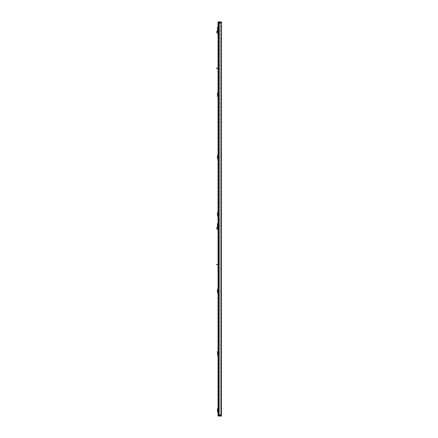 <?xml version="1.0" encoding="UTF-8"?>
<svg xmlns="http://www.w3.org/2000/svg" width="438" height="438" viewBox="0 0 438 438"><rect width="100%" height="100%" fill="white"/><g stroke="black" fill="none" stroke-linecap="round" stroke-linejoin="round"><path stroke-width="0.33" stroke-dasharray="2.19 1.64" d="M219.246 264.415L219.246 264.82L219.246 264.415M219.066 264.415L219.066 264.82L219.066 264.415M218.754 264.415L218.754 264.776L218.759 264.415M218.65 264.415L218.65 264.744L218.655 264.415M218.097 264.415L218.097 264.744L218.102 264.415M218.064 264.415L218.064 264.727L218.069 264.415M219.241 227.65L219.241 228.056L219.241 227.65M219.066 227.65L219.066 228.056L219.066 227.65M218.754 227.65L218.754 227.295L218.754 227.65M218.65 227.65L218.65 227.322L218.65 227.65M218.097 227.65L218.097 227.322L218.097 227.65M218.058 227.65L218.058 227.963L218.058 227.65M219.071 264.415L219.071 264.82L219.071 264.415M219.241 228.882L219.241 228.477L219.241 228.882M219.066 228.882L219.066 228.477L219.066 228.882M218.754 228.882L218.754 228.521L218.754 228.882M218.65 228.882L218.65 228.554L218.65 228.882M218.091 228.882L218.091 228.554L218.091 228.882M218.058 228.882L218.058 228.57L218.058 228.882M218.359 351.539L218.316 355.004L218.359 351.539M218.053 351.495L218.316 355.004L217.527 355.004M217.483 292.661L217.483 289.239M218.359 292.661L218.053 292.704L218.359 292.661L218.316 289.195L218.359 292.661M217.527 289.195L218.316 289.195L218.053 292.704M218.359 411.999L218.053 412.043L218.359 411.999L218.316 408.534L218.359 411.999M218.053 408.534L218.053 412.043M218.359 226.698L219.049 226.698M217.483 223.429L217.483 226.851L218.316 226.895L218.053 223.385L218.359 223.429L217.527 223.385M218.359 223.429L218.359 226.851L218.359 223.429M218.891 414.983L218.891 219.438L219.153 415.662L218.797 415.662L219.049 415.071L218.792 415.684L218.836 415.115L218.797 415.662L218.359 415.662L218.359 414.676L218.359 414.983L218.891 414.676L218.891 415.662L218.891 414.983M218.359 415.115L219.126 414.786L218.359 415.115M218.359 219.438L218.891 219.438L218.891 218.562L218.891 219.438L218.359 219.131L218.359 414.676L218.359 219.438M219.279 22.316L220.938 22.338L220.763 23.214L220.785 22.338L220.725 23.148L220.763 22.338L220.621 23.055L220.489 22.338L220.062 22.316L220.095 23.055L219.964 22.338L219.569 22.338L219.569 23.055L219.164 22.338L220.938 22.338L219.164 22.338L220.938 22.338L220.818 415.662L220.763 414.786L219.334 414.846L220.763 414.786L220.938 415.662L218.863 415.662L218.901 415.115L218.797 415.662L218.792 22.316L218.912 415.662L218.836 415.115L218.797 415.662L218.447 415.662L218.359 22.338L218.359 23.017L218.359 22.338L218.978 22.338L219.049 22.929L218.891 218.562L218.359 218.562L218.891 218.562L218.891 23.323L218.359 23.323L218.359 22.338L218.359 218.869L218.359 22.885L218.359 23.323L218.891 23.323L218.792 22.316L218.836 22.885L218.797 22.338L219.35 22.338L218.797 22.338L219.049 219.044L218.359 219.131L218.359 218.562L218.359 219.131L219.049 219L219.049 22.885L218.447 22.338L218.272 415.662L218.359 414.676L218.891 414.676L218.797 415.662L218.978 415.071L219.153 415.662L218.682 415.662L220.363 415.662L219.279 415.684L219.427 414.852L219.203 415.684L220.861 415.706L219.153 415.662L220.9 415.684L220.626 414.846L220.785 415.662L220.5 415.662L220.823 415.684M218.359 228.357L219.049 228.357M218.359 228.521L219.049 228.516L218.359 228.516M219.049 228.641L218.359 228.833L219.049 228.641M219.049 229.09L218.359 229.096L219.049 229.096M219.049 229.216L218.754 229.222M218.359 228.543L219.049 228.603L218.359 228.543M219.049 227.278L218.359 227.317L219.049 227.278M219.049 227.41L218.359 227.415L219.049 227.415M219.049 227.864L218.359 227.869L219.049 227.869M219.049 227.99L218.754 227.99M218.359 227.317L219.049 227.377L218.359 227.317M218.359 264.207L219.049 264.371L218.359 264.207M218.359 264.07L219.049 264.065L218.359 264.043L218.359 264.793L218.359 264.043L219.049 264.07L218.359 264.054L219.049 264.043L219.049 264.793L219.049 264.043L218.359 264.048M218.359 264.349L219.049 264.399L218.359 264.349M218.359 264.481L219.049 264.464L218.359 264.464M218.359 264.629L219.049 264.486L218.359 264.629M218.359 264.766L219.049 264.771L218.359 264.782M218.359 264.152L219.049 264.152L218.359 264.152M218.359 264.497L219.049 264.497L218.359 264.497M218.359 264.7L219.049 264.694L218.359 264.678M218.359 241.612L219.049 241.612M218.359 280.961L219.049 280.961M218.359 333.696L219.049 333.696M218.359 268.368L219.049 268.368M218.359 265.165L219.049 265.165M218.359 334.747L219.049 334.747M218.359 231.428L219.049 231.428M218.359 286.49L219.049 286.49M218.359 253.098L219.049 253.098M218.359 400.162L219.049 400.162M218.359 265.428L219.049 265.428M218.359 248.855L219.049 248.855L218.359 248.877M218.359 256.214L219.049 256.214M218.359 255.644L219.049 255.644M218.359 284.12L219.049 284.12M218.359 249.852L219.049 249.852M218.359 256.312L219.049 256.312M218.359 253.011L219.049 253.011M218.359 270.919L219.049 270.919M218.359 262.181L219.049 262.181M218.359 251.22L219.049 251.22M218.359 259.11L219.049 259.11M218.359 349.71L219.049 349.71M218.359 265.034L219.049 265.034M218.359 273.016L219.049 273.016M218.359 243.851L219.049 243.851M218.359 240.555L219.049 240.555M218.359 399.461L219.049 399.461M218.359 274.336L219.049 274.336M218.359 260.829L219.049 260.829M218.359 283.594L219.049 283.594M218.359 272.075L219.049 272.075M218.359 277.539L219.049 277.539M218.359 257.67L219.049 257.67M218.359 246.474L219.049 246.474M218.359 220.292L219.049 220.292M218.359 243.67L219.049 243.67M218.359 219.81L219.049 219.81M218.359 237.308L219.049 237.308M218.359 246.868L219.049 246.868M218.359 227.289L219.049 227.284L218.359 227.284M218.359 227.338L219.049 227.338L218.359 227.338M218.359 228.006L219.049 228.001L218.359 228.001M218.359 228.023L219.049 228.023L218.359 228.023M218.359 228.51L219.049 228.51M218.359 229.238L219.049 229.227L218.359 229.233M218.359 229.194L219.049 229.194L218.359 229.194M218.359 252.425L219.049 252.425M218.359 252.403L219.049 252.403M218.359 251.511L219.049 251.768L219.049 251.324L218.359 251.511M218.359 251.981L219.049 251.981M218.359 251.954L219.049 251.954M218.359 264.306L219.049 264.306L218.359 264.306M218.359 264.273L219.049 264.273L218.359 264.273M218.359 264.245L219.049 264.245L218.359 264.245M218.359 264.043L219.049 264.043M218.359 264.53L219.049 264.53L218.359 264.53M218.359 264.563L219.049 264.563L218.359 264.563M218.359 264.59L219.049 264.59L218.359 264.59M218.359 264.787L219.049 264.787M218.359 264.749L219.049 264.749L218.359 264.749M219.049 415.071L219.049 219.044L219.049 415.071M219.049 31.169L219.049 31.914L219.049 31.169L218.359 31.169L219.049 31.169M219.049 32.396L219.049 33.14L219.049 32.242L218.359 32.396M219.049 56.316L218.359 56.316M219.049 55.423L218.359 55.423L218.359 56.097L218.359 55.423M219.049 55.867L218.359 55.867M219.049 50.759L218.359 50.759M219.049 30.583L218.359 30.737L218.359 27.32L218.359 30.583M219.049 41.194L218.359 41.194M219.049 23.696L218.359 23.696M219.049 47.556L218.359 47.556M219.049 24.178L218.359 24.178M219.049 50.365L218.359 50.365M219.049 61.561L218.359 61.561M219.049 81.424L218.359 81.424M219.049 75.96L218.359 75.96M219.049 87.48L218.359 87.48M219.049 64.72L218.359 64.72M219.049 78.221L218.359 78.221M219.049 203.347L218.359 203.347M219.049 44.441L218.359 44.441M219.049 47.737L218.359 47.737M219.049 76.907L218.359 76.907M219.049 68.919L218.359 68.919M219.049 153.596L218.359 153.596M219.049 63.001L218.359 63.001M219.049 55.111L218.359 55.111M219.049 66.067L218.359 66.067M219.049 74.81L218.359 74.81M219.049 56.902L218.359 56.902M219.049 60.198L218.359 60.198M219.049 53.743L218.359 53.743M219.049 88.005L218.359 88.005M219.049 59.53L218.359 59.53M219.049 52.768L218.359 52.768M219.049 60.105L218.359 60.105M219.049 52.741L218.359 52.741M219.049 69.313L218.359 69.313M219.049 204.048L218.359 204.048M219.049 56.989L218.359 56.989M219.049 90.376L218.359 90.376M219.049 35.314L218.359 35.314M219.049 138.638L218.359 138.638M219.049 69.051L218.359 69.051M219.049 72.254L218.359 72.254M219.049 137.581L218.359 137.581M219.049 84.846L218.359 84.846M219.049 45.503L218.359 45.503M219.049 67.934L219.049 68.678L219.049 67.934L218.359 67.956L218.359 68.678L218.359 67.934L219.049 67.95L218.359 67.934M219.049 68.235L219.049 68.678L219.049 67.972L218.359 68.29L219.049 68.235M218.359 22.885L219.049 22.885L218.359 22.885M218.359 414.983L218.359 219.131L218.359 414.983M218.359 68.191L219.049 68.191L218.359 68.191M218.359 68.131L219.049 68.131L218.359 68.131M218.359 68.093L219.049 68.076L218.359 68.093M218.359 68.043L219.049 68.054L218.359 68.043M218.359 67.972L219.049 67.961L219.066 68.646L218.359 68.651L219.049 68.667L218.359 68.657L219.049 68.651L219.066 67.901L219.066 68.706L219.066 67.967L218.359 67.972M218.359 68.01L219.049 68.01L218.359 67.989M218.359 68.323L219.049 68.323L218.359 68.323M218.359 68.366L219.049 68.355L218.359 68.366M218.359 68.448L219.049 68.448L218.359 68.448M218.359 68.503L219.049 68.503L218.359 68.503M218.359 68.514L219.049 68.531L218.359 68.514M218.359 68.569L219.049 68.585L218.359 68.569M218.359 68.678L219.049 68.673M218.359 68.618L219.049 68.635L218.359 68.618M218.359 31.202L219.049 31.197L219.066 31.941L219.066 31.136L219.066 31.881L219.066 31.197L218.359 31.202M218.359 31.24L219.049 31.224L218.359 31.24M218.359 31.284L219.049 31.284L218.359 31.301M218.359 31.322L219.049 31.312L218.359 31.328M218.359 31.366L219.049 31.366L218.359 31.366M218.359 31.426L219.049 31.426L218.359 31.426M218.359 31.492L219.049 31.492L218.359 31.492M218.359 31.558L219.049 31.558L218.359 31.558M218.359 31.618L219.049 31.618L218.359 31.618M218.359 31.684L219.049 31.684L218.359 31.684M218.359 31.739L219.049 31.739L218.359 31.739M218.359 31.75L219.049 31.766L218.359 31.755M218.359 31.777L219.049 31.793L218.359 31.782M218.359 31.837L219.049 31.837L218.359 31.837M218.359 31.87L219.049 31.87L218.359 31.875M218.359 31.886L219.049 31.886L218.359 31.892M218.359 32.401L219.049 32.423L218.359 32.401M218.359 32.428L219.049 32.434L219.066 33.168L219.066 32.368L219.066 33.107L219.066 32.428L218.359 32.428M218.359 32.494L219.049 32.494L218.359 32.494M218.359 32.527L219.049 32.516L218.359 32.527M218.359 32.549L219.049 32.538L218.359 32.554M218.359 32.593L219.049 32.593L218.359 32.593M218.359 32.653L219.049 32.653L218.359 32.669M218.359 32.751L219.049 32.751L218.359 32.751M218.359 32.817L219.049 32.817L218.359 32.817M218.359 32.877L219.049 32.877L218.359 32.877M218.359 32.938L219.049 32.938L218.359 32.938M218.359 32.981L219.049 32.992L218.359 32.981M218.359 33.003L219.049 33.02L218.359 33.009M218.359 33.064L219.049 33.08L218.359 33.064M218.359 33.107L219.049 33.096L218.359 33.107M218.359 33.118L219.049 33.135L218.359 33.118M218.359 33.14L219.049 33.14L218.359 33.14M218.359 93.13L218.359 96.552L218.359 93.13M218.359 155.43L218.359 158.852L218.359 155.43M218.359 212.463L218.359 215.885L218.359 212.463M218.359 32.97L219.049 32.97L218.359 32.97M218.359 32.686L219.049 32.686L218.359 32.675M218.359 32.565L219.049 32.565L218.359 32.565M218.359 31.164L219.049 31.164L218.359 31.164M218.359 31.908L219.049 31.914L218.359 31.908M218.359 31.339L219.049 31.339L218.359 31.339M218.359 68.016L219.049 68.016L218.359 68.038M218.359 68.591L219.049 68.591L218.359 68.602M218.359 68.224L219.049 68.224L218.359 68.224M218.359 68.104L219.049 68.104L218.359 68.104M218.359 68.383L219.049 68.383L218.359 68.372M218.359 68.558L219.049 68.558L218.359 68.558M218.359 68.662L219.049 68.662L218.359 68.651M218.359 32.242L219.049 32.242M218.359 31.459L219.049 31.459L218.359 31.459M218.359 31.394L219.049 31.394L218.359 31.394M218.359 31.262L219.049 31.262L218.359 31.262M218.359 31.525L219.049 31.525L218.359 31.525M218.359 31.585L219.049 31.585L218.359 31.585M218.359 31.651L219.049 31.651L218.359 31.651M218.359 31.711L219.049 31.711L218.359 31.711M218.359 31.815L219.049 31.815L218.359 31.815M218.359 32.719L219.049 32.719L218.359 32.719M218.359 32.626L219.049 32.626L218.359 32.626M218.359 32.472L219.049 32.472L218.359 32.472M218.359 32.784L219.049 32.784L218.359 32.784M218.359 32.85L219.049 32.85L218.359 32.85M218.359 32.91L219.049 32.91L218.359 32.91M218.359 33.042L219.049 33.042L218.359 33.042M218.359 56.288L219.049 56.288M218.359 55.396L219.049 55.396M218.359 55.845L219.049 55.845M218.359 68.164L219.049 68.164L218.359 68.164M218.359 68.29L219.049 68.29L218.359 68.29M218.359 68.416L219.049 68.416L218.359 68.416M218.359 68.476L219.049 68.476L218.359 68.476M219.285 415.662L219.153 22.338L219.049 414.846L219.279 415.673L219.334 414.846L220.703 414.846L220.752 415.662L220.703 414.846L219.334 414.846L219.285 415.662L219.4 414.786L219.279 415.684M219.996 415.684L219.569 415.662L219.964 415.662L219.958 414.852L219.964 415.662L219.569 415.662L219.575 414.852L219.569 415.662L219.996 415.684L219.537 415.684L219.996 415.684M220.489 414.945L220.489 415.662L220.062 415.684L220.489 415.662L220.489 414.945M220.484 414.846L220.073 414.786L220.484 414.846M220.095 414.945L220.095 415.662L220.095 414.945M219.575 414.846L219.98 414.786L219.575 414.846M220.489 415.662L220.084 415.662L220.489 415.662M221.316 416.1L218.283 416.1L218.053 415.662L221.387 415.662M219.969 415.662L219.558 415.662L219.969 415.662M220.363 415.662L220.495 415.383L220.358 415.662M220.763 414.786L219.4 414.786L220.763 414.786M221.316 21.9L221.387 22.338L218.14 22.338L218.272 415.662L218.283 416.034L221.382 416.034M218.124 21.9L221.272 21.966L221.278 22.338L221.272 416.1M219.285 22.338L219.126 23.214L219.175 22.338L219.334 23.154L219.285 22.338L219.334 23.154L219.285 22.338L219.433 23.055L219.569 22.338L219.964 22.338L219.537 22.316L219.996 22.316L219.569 22.338L219.964 22.338L219.964 23.055L220.095 22.338L220.489 22.338L220.095 22.338L220.489 22.338L220.489 23.055L220.785 22.338L220.763 23.214L219.4 23.214L219.329 22.338L219.4 23.214L219.35 22.338L220.363 22.338L219.35 22.338L219.4 23.214L220.763 23.214L220.823 22.316M220.708 22.338L220.571 22.617L220.708 22.338M218.14 22.338L218.14 415.662L218.14 22.338M220.522 22.316L220.062 22.316L220.522 22.316M220.5 22.338L220.084 22.338L220.5 22.338M219.433 22.338L219.329 415.662L219.433 22.338M220.363 22.338L220.495 22.617L220.358 22.338M220.763 23.214L220.818 22.338L220.763 23.214L219.334 23.154L220.763 23.214M219.367 23.148L220.703 23.154L219.367 23.148M219.575 23.154L219.958 23.148L219.575 23.154M220.1 23.154L220.484 23.148L220.1 23.154M218.283 21.966L218.272 415.662L218.283 21.966M219.241 22.338L219.241 415.662L219.241 22.338M220.818 415.673L220.818 22.338M218.053 27.276L218.359 27.32L218.053 27.276L218.053 30.786L218.359 30.742L218.053 30.786M218.058 31.306L218.058 31.771M218.058 32.532L218.058 32.998M218.053 68.071L218.069 68.613L218.069 67.994L218.064 68.613L218.064 68.071L218.064 68.536L216.854 68.536L216.854 68.071L218.053 68.071M218.053 93.086L218.053 96.595L218.359 96.552L218.053 96.595M218.053 155.386L218.053 158.895L218.359 158.852L217.527 158.895M218.053 212.419L218.053 215.929L218.359 215.885L217.527 215.929M218.058 227.421L218.058 227.886M218.058 228.647L218.058 229.112M216.854 264.651L216.854 264.185L218.064 264.185L218.053 264.651M218.053 415.662L218.053 22.338M218.359 30.742L219.049 30.737M217.527 155.386L217.483 158.852M219.241 32.768L219.241 32.368L219.241 32.768M218.754 32.768L218.754 33.124L218.754 32.768M218.65 32.768L218.65 33.096L218.65 32.768M218.091 32.768L218.091 33.096L218.091 32.768M219.246 68.306L219.246 67.901L219.246 68.306M219.071 68.306L219.071 67.901L219.071 68.306M218.759 68.306L218.759 67.95L218.754 68.306M218.655 68.306L218.655 67.978L218.65 68.306M218.102 68.306L218.102 67.978L218.097 68.306M219.241 31.541L219.241 31.136L219.241 31.541M218.754 31.541L218.754 31.18L218.754 31.541M218.65 31.541L218.65 31.207L218.65 31.541M218.097 31.541L218.097 31.207L218.097 31.541M216.843 227.886L216.843 227.421M216.843 229.112L216.843 228.647M218.053 351.539L217.527 351.539L217.527 354.961L218.053 354.961M218.316 351.539L218.316 354.961L218.316 351.539M218.053 289.239L217.527 289.239L217.527 292.661L218.053 292.661M218.316 289.239L218.316 292.661L218.316 289.239M218.053 408.577L217.527 408.577L217.527 411.999L218.053 411.999M218.316 408.577L218.316 411.999L218.316 408.577M218.053 223.429L217.527 223.429L217.527 226.851L218.053 226.851M218.316 223.429L218.316 226.851L218.316 223.429M218.359 228.663L219.049 228.663L218.359 228.669M218.359 228.784L219.049 228.784L218.359 228.784M218.359 229.118L219.049 229.118L218.359 229.123M218.359 227.437L219.049 227.437L218.359 227.442M218.359 227.891L219.049 227.891L218.359 227.891M218.978 22.338L218.978 22.929L218.978 22.338M218.863 22.338L218.901 22.885L218.863 22.338M220.062 415.684L220.522 415.684L220.062 415.684M219.4 414.846L219.35 415.662L219.4 414.846M220.73 22.338L220.73 415.662L220.73 22.338M219.537 22.316L219.996 22.316L219.537 22.316M218.053 27.32L217.527 27.32L217.527 30.742L218.053 30.742M218.316 27.32L218.316 30.742L218.316 27.32M218.053 93.13L217.527 93.13L217.527 96.552L218.053 96.552M218.316 93.13L218.316 96.552L218.316 93.13M218.053 155.43L217.527 155.43L217.527 158.852L218.053 158.852M218.316 155.43L218.316 158.852L218.316 155.43M218.053 212.463L217.527 212.463L217.527 215.885L218.053 215.885M218.316 212.463L218.316 215.885L218.316 212.463M216.843 32.998L216.843 32.532M216.843 31.771L216.843 31.306M218.754 227.311L219.066 227.311M218.058 227.963L218.754 228.006M218.058 227.344L218.754 227.295M218.754 228.543L219.066 228.543M218.058 229.189L218.754 229.238M218.058 228.57L218.754 228.521M218.359 241.771L219.049 241.771M218.359 281.114L219.049 281.114M218.359 333.849L219.049 333.849M218.359 268.521L219.049 268.521M218.359 265.319L219.049 265.319M218.359 334.9L219.049 334.9M218.359 231.582L219.049 231.582M218.359 286.644L219.049 286.644M218.359 253.252L219.049 253.252M218.359 400.316L219.049 400.316M218.359 265.581L219.049 265.581M218.359 249.008L219.049 249.008M218.359 256.367L219.049 256.367M218.359 249.036L219.049 249.036M218.359 255.797L219.049 255.797M218.359 284.273L219.049 284.273M218.359 250.005L219.049 250.005M218.359 256.465L219.049 256.465M218.359 253.164L219.049 253.164M218.359 271.073L219.049 271.073M218.359 262.335L219.049 262.335M218.359 251.374L219.049 251.374M218.359 259.263L219.049 259.263M218.359 349.863L219.049 349.863M218.359 265.187L219.049 265.187M218.359 273.17L219.049 273.17M218.359 244.004L219.049 244.004M218.359 240.708L219.049 240.708M218.359 399.615L219.049 399.615M218.359 274.489L219.049 274.489M218.359 260.982L219.049 260.982M218.359 283.747L219.049 283.747M218.359 272.228L219.049 272.228M218.359 277.692L219.049 277.692M218.359 257.823L219.049 257.823M218.359 246.627L219.049 246.627M218.359 220.445L219.049 220.445M218.359 243.824L219.049 243.824M218.359 219.964L219.049 219.964M218.359 237.462L219.049 237.462M218.359 226.851L219.049 226.851M218.359 247.027L219.049 247.027M218.359 252.66L219.049 252.66M218.359 252.217L219.049 252.217L218.359 252.211M218.359 251.768L219.049 251.768L218.359 251.773M218.359 251.324L219.049 251.324M218.912 415.115L218.912 415.662L218.912 415.115M218.359 45.656L219.049 45.656M218.359 84.999L219.049 84.999M218.359 137.735L219.049 137.735M218.359 72.407L219.049 72.407M218.359 69.204L219.049 69.204M218.359 138.791L219.049 138.791M218.359 35.467L219.049 35.467M218.359 90.529L219.049 90.529M218.359 57.143L219.049 57.143M218.359 204.201L219.049 204.201M218.359 69.467L219.049 69.467M218.359 52.894L219.049 52.894M218.359 60.258L219.049 60.258M218.359 52.921L219.049 52.921M218.359 59.688L219.049 59.688M218.359 88.158L219.049 88.158M218.359 53.896L219.049 53.896M218.359 60.356L219.049 60.356M218.359 57.055L219.049 57.055M218.359 74.964L219.049 74.964M218.359 66.22L219.049 66.22M218.359 55.265L219.049 55.265M218.359 63.154L219.049 63.154M218.359 153.749L219.049 153.749M218.359 69.073L219.049 69.073M218.359 77.061L219.049 77.061M218.359 47.895L219.049 47.895M218.359 44.594L219.049 44.594M218.359 203.5L219.049 203.5M218.359 78.375L219.049 78.375M218.359 64.873L219.049 64.873M218.359 87.633L219.049 87.633M218.359 76.113L219.049 76.113M218.359 81.578L219.049 81.578M218.359 61.714L219.049 61.714M218.359 50.518L219.049 50.518M218.359 24.331L219.049 24.331M218.359 47.709L219.049 47.709M218.359 23.849L219.049 23.849M218.359 41.347L219.049 41.347M218.359 50.912L219.049 50.912M218.359 56.546L219.049 56.546M218.359 56.108L219.049 56.108M218.359 55.653L219.049 55.653L218.359 55.659M218.359 55.215L219.049 55.215M218.359 56.097L219.049 56.097M218.912 22.885L218.912 22.338L218.912 22.885M218.754 33.107L219.066 33.107M218.754 32.428L219.066 32.428M218.058 33.074L218.754 33.124M218.058 32.456L218.754 32.412M218.058 31.848L219.066 31.881M218.754 31.197L219.066 31.197M218.058 31.229L218.754 31.18"/><path stroke-width="0.66" d="M216.843 229.112L216.843 228.647L216.843 229.112L218.053 229.112L218.053 264.185L216.613 264.415L218.053 264.651L218.053 289.195L217.527 289.195M216.843 227.886L216.843 227.421L216.843 227.886L218.053 227.886L218.053 228.647L216.843 228.647M217.483 351.539L217.527 355.004L217.483 351.539L218.053 351.495L217.527 351.495M217.527 355.004L218.053 355.004L218.053 408.534L217.483 408.577L218.053 408.534M218.053 292.704L217.483 292.661L218.053 292.704L218.053 351.495M217.483 289.239L217.483 292.661M217.527 412.043L218.053 412.043L217.483 411.999L217.483 408.577L217.483 411.999M216.843 227.421L218.053 227.421L218.053 226.895L217.483 226.851L217.483 223.429M217.527 215.929L218.053 215.929L218.053 223.385L217.527 223.385M221.272 416.1L218.058 416.034L221.272 416.1L221.278 415.662L218.053 415.662L218.058 416.034M221.387 415.662L221.387 22.338L221.278 415.662L221.387 22.338L221.316 21.9L218.058 21.966L221.316 21.9M221.272 21.966L218.283 21.9L218.272 22.338L221.278 22.338L221.272 21.966M218.058 21.966L218.283 416.1M218.053 412.043L218.053 22.338L218.053 27.276L217.483 27.32L218.053 27.276M218.053 30.786L217.527 30.786L218.053 30.786L218.053 31.306L216.843 31.306L216.843 31.771L218.053 31.771L218.053 32.532L216.843 32.532L216.843 32.998L218.053 32.998L218.053 68.071L216.854 68.071L216.854 68.536L218.053 68.536L218.053 93.086L217.483 93.13L218.053 93.086M218.053 96.595L217.527 96.595L218.053 96.595L218.053 155.386L217.527 155.386L218.053 155.386M217.527 158.895L218.053 158.895L218.053 212.419L217.483 212.463L218.053 212.419M218.053 22.338L218.053 415.662M217.527 30.786L217.483 27.32L217.483 30.742M217.483 93.13L217.527 96.595L217.527 93.086M217.483 158.852L217.527 155.386M217.483 212.463L217.483 215.885L217.527 212.419M216.843 32.998L216.843 32.532M216.618 68.306L216.854 68.071L216.854 68.536L216.618 68.306M216.843 31.771L216.843 31.306M218.053 354.961L217.527 354.961L217.527 351.539L218.053 351.539M218.053 292.661L217.527 292.661L217.527 289.239L218.053 289.239M218.053 411.999L217.527 411.999L217.527 408.577L218.053 408.577M218.053 226.851L217.527 226.851L217.527 223.429L218.053 223.429M218.053 30.742L217.527 30.742L217.527 27.32L218.053 27.32M218.053 96.552L217.527 96.552L217.527 93.13L218.053 93.13M218.053 158.852L217.527 158.852L217.527 155.43L218.053 155.43M218.053 215.885L217.527 215.885L217.527 212.463L218.053 212.463M216.854 264.651L218.053 264.651"/></g></svg>
